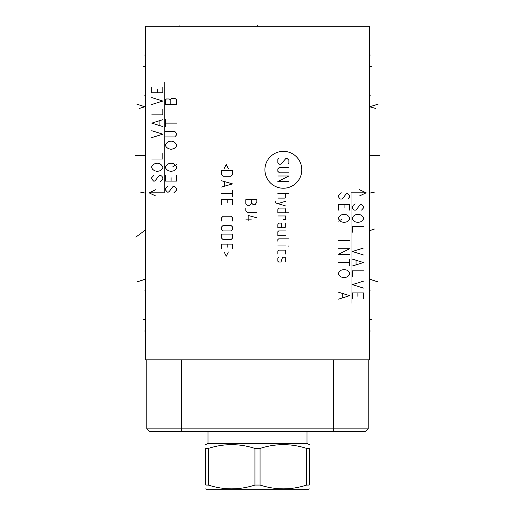<?xml version="1.0" encoding="UTF-8"?>
<svg xmlns="http://www.w3.org/2000/svg" width="515" height="515" viewBox="0 0 515 515"><rect width="100%" height="100%" fill="white"/><g stroke="black" fill="none" stroke-linecap="round" stroke-linejoin="round"><path stroke-width="0.77" d="M369.68 26.265L145.32 26.265L145.32 359.863L369.68 359.863L369.68 26.265M371.54 66.577L369.68 66.577C369.68 75.782 369.68 75.782 369.68 66.577L370.208 66.577M371.54 319.648L369.68 319.648C369.68 328.853 369.68 328.853 369.68 319.648L370.208 319.648M149.646 431.731L146.794 428.879L149.646 431.731L365.354 431.731L368.206 428.879L368.206 359.863M365.354 431.731L368.206 428.879L333.701 428.879L333.701 359.863M146.794 428.879L146.794 359.863L146.794 428.879L333.701 428.879L333.701 431.731M307.011 431.731L307.011 443.331L207.989 443.331L205.736 444.632M254.931 485.053L254.931 448.43L260.069 448.43L260.069 485.053L254.931 485.053C239.391 490.1 223.845 490.1 208.305 485.053L205.736 485.053C205.736 490.1 205.736 490.1 205.736 485.053C205.736 490.1 205.736 490.1 205.736 485.053L205.736 448.43C205.736 443.383 205.736 443.383 205.736 448.43C205.736 443.383 205.736 443.383 205.736 448.43L208.305 448.43L208.305 485.053M306.695 448.43L306.695 485.053L309.264 485.053C309.264 490.1 309.264 490.1 309.264 485.053C309.264 490.1 309.264 490.1 309.264 485.053L309.264 448.43C309.264 443.383 309.264 443.383 309.264 448.43C309.264 443.383 309.264 443.383 309.264 448.43L306.695 448.43C291.155 443.383 275.609 443.383 260.069 448.43M309.264 488.851L308.575 489.25L206.425 489.25L205.736 488.851M254.931 448.43C239.391 443.383 223.845 443.383 208.305 448.43M306.695 485.053C291.155 490.1 275.609 490.1 260.069 485.053M257.5 25.75L257.5 26.265L257.5 25.75M179.832 25.75L179.832 26.265L179.832 25.75M144.567 55.06L144.071 54.983M145.32 331.055L144.567 330.978M143.46 319.648L144.799 319.648M143.46 66.577L144.799 66.577M145.32 95.288L144.799 95.288L145.32 95.288M145.32 290.84L144.799 290.84L145.32 290.84M136.842 104.127L144.799 106.792M139.481 108.388L144.792 106.792M135.612 155.659L144.792 155.659M140.106 192.031L144.792 193.016M135.844 237.106L144.792 230.475M136.842 282.001L144.792 279.336M283.359 188.232A18.443 18.443 0 0 0 301.803 169.789A18.443 18.443 0 0 0 283.359 151.352A18.443 18.443 0 0 0 264.916 169.789A18.443 18.443 0 0 0 283.359 188.232M288.091 164.176L288.883 163.384L288.883 160.229L287.306 158.652L285.728 158.652L280.99 164.176L279.413 164.176L277.836 162.598L277.836 159.444L278.628 158.652M288.883 172.853L279.413 172.853L277.836 171.276L277.836 168.907L279.413 167.33L288.883 167.33M277.836 176.008L288.883 176.008L277.836 181.531L288.883 181.531M277.836 193.363L288.883 193.363M277.836 198.095L284.937 198.095L285.728 197.303L285.728 193.363M275.21 201.249L275.21 202.826L285.728 205.981M285.728 201.249L277.836 203.612M285.728 212.817L285.728 209.663L284.937 208.086L278.628 208.086L277.836 209.663L277.836 212.817L288.883 212.817M283.359 219.654L284.937 219.654L285.728 219.126L285.728 215.972L277.836 215.972M281.782 227.804L281.782 224.649L280.99 223.072L278.628 223.072L277.836 224.649L277.836 227.804L284.151 227.804L285.728 227.018L285.728 223.072M285.728 230.958L278.628 230.958L277.836 231.75L277.836 235.69L285.728 235.69M288.883 238.844L278.628 238.844L277.836 239.636L277.836 241.213M277.836 245.945L285.728 245.945M288.091 245.945L288.883 246.209L288.091 245.945M285.728 254.095L285.728 250.94L284.937 250.155L278.628 250.155L277.836 250.94L277.836 254.095M278.628 257.255L277.836 258.041L277.836 261.195L278.628 261.987L280.99 261.987L282.568 257.255L284.937 257.255L285.728 258.041L285.728 261.195L284.937 261.987M251.333 202.826L251.333 203.612L249.756 205.195L247.393 205.195L245.81 203.612L245.81 199.672L256.856 199.672L256.856 202.035L255.279 204.404L252.91 204.404L251.333 202.826L251.333 199.672M245.81 208.35L245.81 210.712L247.393 212.289L256.856 212.289M245.81 219.126L251.333 219.126M256.856 217.813L248.179 215.444L248.179 220.967M228.351 168.643L226.252 164.44L224.147 168.643M221.521 170.748L221.521 174.694L223.098 176.272L230.984 176.272L232.561 174.694L232.561 170.748L221.521 170.748M221.521 187.048L232.561 183.894L221.521 180.739M224.675 181.789L224.675 185.999M221.521 193.363L232.561 193.363M232.561 190.202L232.561 196.518M232.561 204.404L232.561 199.672L221.521 199.672L221.521 204.404M227.83 202.826L227.83 199.672M232.561 220.967L232.561 217.813L230.984 216.236L223.098 216.236L221.521 217.813L221.521 220.967M223.098 225.435L221.521 227.018L221.521 229.381L223.098 230.958L230.984 230.958L232.561 229.381L232.561 227.018L230.984 225.435L223.098 225.435M221.521 234.113L221.521 238.059L223.098 239.636L230.984 239.636L232.561 238.059L232.561 234.113L221.521 234.113M232.561 248.842L232.561 244.104L221.521 244.104L221.521 248.842M227.83 247.258L227.83 244.104M224.147 251.996L226.252 256.2L228.351 251.996M350.998 303.264L350.998 192.835L366.184 192.835L359.476 189.707M359.476 195.964L366.184 192.835M361.582 210.088L363.423 208.021L363.423 206.637L361.582 204.571L360.661 204.571L359.74 205.26L356.058 210.088L354.217 210.088L353.296 209.399L352.376 208.021L352.376 206.637L353.296 205.26L355.138 203.876M354.217 221.135L352.376 219.062L352.376 217.684L353.296 216.3L355.138 214.922L357.899 214.234L360.661 214.922L362.502 216.3L363.423 217.684L363.423 219.062L362.502 220.439L360.661 221.823L357.899 222.512L355.138 221.823L354.217 221.135M363.423 226.651L352.376 226.651L352.376 232.175M363.423 248.05L352.376 251.5L363.423 254.951M352.376 259.09L363.423 262.547L352.376 265.998M356.058 260.474L356.058 264.613M363.423 270.826L352.376 270.826L352.376 276.349M363.423 281.177L352.376 284.628L363.423 288.078M363.423 298.436L363.423 292.913L352.376 292.913L352.376 298.436M357.899 292.913L357.899 296.363M347.78 199.048L349.621 196.975L349.621 195.597L347.78 193.524L346.859 193.524L345.938 194.213L342.256 199.048L340.415 199.048L339.494 198.359L338.574 196.975L338.574 195.597L339.494 194.213L341.336 192.835M349.621 210.088L349.621 204.571L338.574 204.571L338.574 210.088M344.097 204.571L344.097 208.021M340.415 221.135L341.336 221.823L344.097 222.512L346.859 221.823L348.7 220.439L349.621 219.062L349.621 217.684L348.7 216.3L346.859 214.922L344.097 214.234L341.336 214.922L339.494 216.3L338.574 217.684L338.574 219.062L340.415 221.135M342.256 219.062L338.574 221.135M349.621 240.46L338.574 240.46M349.621 254.262L338.574 254.262L349.621 248.739L338.574 248.739M349.621 259.09L349.621 265.998M349.621 262.547L338.574 262.547M340.415 276.349L341.336 277.038L344.097 277.727L346.859 277.038L348.7 275.66L349.621 274.276L349.621 272.899L348.7 271.514L346.859 270.137L344.097 269.448L341.336 270.137L339.494 271.514L338.574 272.899L338.574 274.276L340.415 276.349M338.574 299.125L349.621 295.674L338.574 292.224M342.256 293.601L342.256 297.741M164.188 82.4L164.188 192.835L149.002 192.835L155.71 195.964M155.71 189.707L149.002 192.835M153.605 175.576L151.764 177.649L151.764 179.033L153.605 181.1L154.526 181.1L155.446 180.411L159.122 175.576L160.963 175.576L161.884 176.272L162.804 177.649L162.804 179.033L161.884 180.411L160.043 181.789M160.963 164.536L162.804 166.609L162.804 167.987L161.884 169.371L160.043 170.748L157.281 171.437L154.526 170.748L152.685 169.371L151.764 167.987L151.764 166.609L152.685 165.225L154.526 163.847L157.281 163.158L160.043 163.847L160.963 164.536M151.764 159.013L162.804 159.013L162.804 153.496M151.764 137.621L162.804 134.17L151.764 130.72M162.804 126.574L151.764 123.124L162.804 119.673M159.122 125.197L159.122 121.057M151.764 114.845L162.804 114.845L162.804 109.322M151.764 104.487L162.804 101.037L151.764 97.586M151.764 87.235L151.764 92.758L162.804 92.758L162.804 87.235M157.281 92.758L157.281 89.307M167.407 186.623L165.566 188.696L165.566 190.074L167.407 192.147L168.328 192.147L169.248 191.451L172.931 186.623L174.772 186.623L175.686 187.312L176.606 188.696L176.606 190.074L173.851 192.835M165.566 175.576L165.566 181.1L176.606 181.1L176.606 175.576M171.089 181.1L171.089 177.649M174.772 164.536L173.851 163.847L171.089 163.158L168.328 163.847L166.487 165.225L165.566 166.609L165.566 167.987L166.487 169.371L168.328 170.748L171.089 171.437L173.851 170.748L175.686 169.371L176.606 167.987L176.606 166.609L174.772 164.536M172.931 166.609L176.606 164.536M174.772 142.449L173.851 141.76L171.089 141.071L168.328 141.76L166.487 143.138L165.566 144.522L165.566 145.899L166.487 147.284L168.328 148.661L171.089 149.35L173.851 148.661L175.686 147.284L176.606 145.899L176.606 144.522L174.772 142.449M165.566 136.926L174.772 136.926L176.606 134.859L176.606 133.475L174.772 131.409L165.566 131.409M165.566 126.574L165.566 119.673M165.566 123.124L176.606 123.124M165.566 104.487L176.606 104.487L176.606 99.659L174.772 98.275L172.01 98.275L170.169 99.659L169.248 98.97L166.487 98.97L165.566 99.659L165.566 104.487M170.169 104.487L170.169 99.659M370.929 54.983L370.433 55.06M369.68 331.055L370.433 330.978M369.68 290.84L370.208 290.84L369.68 290.84M369.68 95.288L370.208 95.288L369.68 95.288M378.158 104.127L369.68 106.792L375.519 108.388M379.388 155.659L370.214 155.659M374.894 192.031L370.214 193.016M374.508 228.995L370.214 230.475M378.158 282.001L370.214 279.336M181.299 431.731L181.299 359.863M207.989 431.731L207.989 443.331M307.011 443.331L309.264 444.632"/></g></svg>
